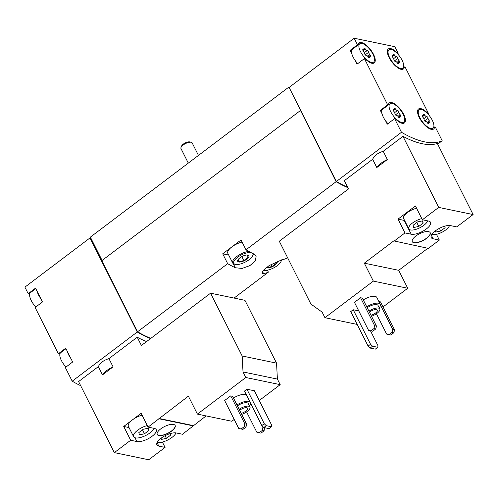 <?xml version="1.0" encoding="UTF-8"?>
<svg xmlns="http://www.w3.org/2000/svg" width="498" height="498" viewBox="0 0 498 498"><rect width="100%" height="100%" fill="white"/><g stroke="black" fill="none" stroke-linecap="round" stroke-linejoin="round"><path stroke-width="0.75" d="M114.335 452.614L130.675 440.263L136.894 441.558A11.908 4.544 -26.7 0 0 149.954 437.742A11.908 4.544 -26.7 0 0 156.241 429.625A11.908 4.544 -26.7 0 0 154.305 428.392L148.087 427.103L188.381 396.165L197.407 414.106L245.819 377.509L243.018 371.938L242.159 355.983L210.573 293.185L141.395 345.481L137.243 337.227L108.931 358.628L113.083 366.883L102.507 374.882L98.355 366.628L78.597 381.561L114.335 452.614L148.721 459.766L165.062 447.409L162.373 442.062M259.265 400.485L280.206 384.655L277.405 379.09L276.546 363.135L244.96 300.331L210.573 293.185M197.407 414.106L231.794 421.252L234.191 419.447M165.062 447.409L158.837 446.115A11.908 4.544 -26.7 0 1 156.907 444.888A11.908 4.544 -26.7 0 1 163.195 436.771A11.908 4.544 -26.7 0 1 176.248 432.955L182.473 434.25L206.097 415.911M148.087 427.103L141.146 413.296L132.437 419.876L123.734 426.456L130.675 440.263M233.481 398.045A10.446 3.984 -26.7 0 1 246.404 394.908M245.819 377.509L280.206 384.655M230.761 395.866L224.654 400.485L238.71 428.436L242.912 429.382L245.968 427.072L246.628 424.196L232.572 396.246L230.761 395.866L244.817 423.817L246.628 424.196M254.378 390.768L246.915 389.218L244.474 391.067L261.83 425.572L263.828 427.533L269.026 428.616L271.472 426.767L271.734 425.273L254.378 390.768M158.862 435.526A10.028 3.828 -26.7 0 1 157.237 434.486A10.028 3.828 -26.7 0 1 164.477 426.568A10.028 3.828 -26.7 0 1 175.153 425.479A10.028 3.828 -26.7 0 1 169.862 432.314A10.028 3.828 -26.7 0 1 158.862 435.526M159.08 418.787L193.467 425.939M37.213 291.504A11.491 4.6 52.9 0 0 40.786 298.607L35.526 288.155L28.199 293.696L24.9 287.141L89.957 237.957L137.261 332.01A112.816 45.169 52.9 0 0 150.527 338.578M137.261 332.01L72.204 381.188A112.816 45.169 52.9 0 0 80.67 385.676M108.931 358.628C103.572 360.284 100.042 362.949 98.355 366.628M146.555 341.578A112.816 45.169 -127.1 0 1 137.243 337.227M363.291 299.921A10.446 3.984 -26.7 0 1 376.805 297.424L380.279 304.328A10.446 3.984 -26.7 0 1 379.202 307.764M378.878 301.545L380.484 301.881L394.541 329.825L393.881 332.708L392.069 332.334L392.729 329.452L394.541 329.825M383.024 306.936L407.731 288.261L398.705 270.314L427.857 248.278M422.372 219.761L415.432 205.954L398.02 219.12L404.961 232.921L411.186 234.216A11.908 4.544 -26.7 0 0 424.24 230.4A11.908 4.544 -26.7 0 0 430.527 222.282A11.908 4.544 -26.7 0 0 428.591 221.05L422.372 219.761L438.713 207.405L402.975 136.352L383.223 151.286L387.376 159.541L376.793 167.54L372.641 159.285L344.336 180.681L348.482 188.935L279.303 241.231L310.889 304.035L322.125 312.134L324.933 317.705L373.344 281.109L407.731 288.261M324.933 317.705L357.203 324.416M360.577 297.742L354.464 302.354L368.526 330.305L372.728 331.257L375.785 328.948L376.444 326.065L362.382 298.115L360.577 297.742L374.633 325.692L376.444 326.065M358.765 310.908L353.2 309.75L350.754 311.592L368.109 346.104L370.107 348.065L375.311 349.142L377.758 347.299L378.019 345.805L370.456 330.765M373.344 281.109L364.318 263.168L393.794 240.889L428.355 248.384L439.348 240.067L436.447 234.303M439.348 240.067L433.129 238.779A11.908 4.544 -26.7 0 1 431.193 237.546A11.908 4.544 -26.7 0 1 437.481 229.429A11.908 4.544 -26.7 0 1 450.541 225.613L456.759 226.907L473.1 214.557L437.362 143.499A112.816 45.169 -127.1 0 1 402.975 136.352M393.968 241.231L404.961 232.921M413.906 242.725A10.028 3.828 -26.7 0 1 412.282 241.692A10.028 3.828 -26.7 0 1 419.521 233.767A10.028 3.828 -26.7 0 1 430.197 232.678A10.028 3.828 -26.7 0 1 424.906 239.519A10.028 3.828 -26.7 0 1 413.906 242.725M438.713 207.405L473.1 214.557M397.51 53.772L398.182 53.261L394.889 46.7L354.165 38.234L357.464 44.795L350.131 50.335L351.818 53.684A11.491 4.6 52.9 0 0 353.15 57.139A11.491 4.6 52.9 0 0 355.391 60.787L357.078 64.136L364.405 58.596L387.662 104.835L380.329 110.375L382.016 113.725A11.491 4.6 52.9 0 0 383.348 117.179A11.491 4.6 52.9 0 0 385.589 120.827L387.276 124.176L394.603 118.636L401.469 132.287L336.411 181.465A112.816 45.169 52.9 0 0 347.604 187.18M401.469 132.287A112.816 45.169 52.9 0 0 442.187 140.753L437.692 144.152M383.223 151.286C377.858 152.942 374.328 155.606 372.641 159.285M30.428 292.693A11.491 4.6 52.9 0 0 31.218 300.499A11.491 4.6 52.9 0 0 33.453 304.147A11.491 4.6 52.9 0 0 35.819 306.986M60.625 352.733A11.491 4.6 52.9 0 0 61.416 360.546A11.491 4.6 52.9 0 0 63.651 364.187A11.491 4.6 52.9 0 0 66.016 367.026M360.484 51.599A11.491 4.6 52.9 0 0 373.631 62.057A11.491 4.6 52.9 0 0 370.375 50.117A11.491 4.6 52.9 0 0 359.774 43.724A11.491 4.6 52.9 0 0 360.484 51.599M368.713 52.209A1.17 0.467 52.9 0 0 368.234 51.045A1.17 0.467 52.9 0 0 367.281 50.454A2.048 0.822 52.9 0 1 365.264 48.935A1.17 0.467 52.9 0 0 364.057 48.094A1.17 0.467 52.9 0 0 364.032 48.68A2.048 0.822 52.9 0 1 363.994 49.694A2.048 0.822 52.9 0 1 363.254 49.619A1.17 0.467 52.9 0 0 362.83 49.57A1.17 0.467 52.9 0 0 363.459 51.12A2.048 0.822 52.9 0 1 364.692 53.579A1.17 0.467 52.9 0 0 365.177 54.736A1.17 0.467 52.9 0 0 366.13 55.334A2.048 0.822 52.9 0 1 368.147 56.853A1.17 0.467 52.9 0 0 369.354 57.693A1.17 0.467 52.9 0 0 369.379 57.108A2.048 0.822 52.9 0 1 369.416 56.087A2.048 0.822 52.9 0 1 370.157 56.168A1.17 0.467 52.9 0 0 370.574 56.212A1.17 0.467 52.9 0 0 369.952 54.668A2.048 0.822 52.9 0 1 368.713 52.209L365.252 54.83M389.666 57.668A11.491 4.6 52.9 0 0 402.814 68.126A11.491 4.6 52.9 0 0 399.558 56.187A11.491 4.6 52.9 0 0 388.957 49.794A11.491 4.6 52.9 0 0 389.666 57.668M397.896 58.278A1.17 0.467 52.9 0 0 397.416 57.114A1.17 0.467 52.9 0 0 396.464 56.523A2.048 0.822 52.9 0 1 394.447 55.004A1.17 0.467 52.9 0 0 393.239 54.164A1.17 0.467 52.9 0 0 393.215 54.743A2.048 0.822 52.9 0 1 393.177 55.764A2.048 0.822 52.9 0 1 392.436 55.683A1.17 0.467 52.9 0 0 392.013 55.639A1.17 0.467 52.9 0 0 392.642 57.183A2.048 0.822 52.9 0 1 393.874 59.642A1.17 0.467 52.9 0 0 394.36 60.806A1.17 0.467 52.9 0 0 395.312 61.397A2.048 0.822 52.9 0 1 397.329 62.922A1.17 0.467 52.9 0 0 398.537 63.756A1.17 0.467 52.9 0 0 398.562 63.178A2.048 0.822 52.9 0 1 398.599 62.157A2.048 0.822 52.9 0 1 399.34 62.238A1.17 0.467 52.9 0 0 399.757 62.281A1.17 0.467 52.9 0 0 399.135 60.737A2.048 0.822 52.9 0 1 397.896 58.278L394.435 60.893M390.681 111.639A11.491 4.6 52.9 0 0 403.828 122.097A11.491 4.6 52.9 0 0 400.573 110.158A11.491 4.6 52.9 0 0 389.971 103.765A11.491 4.6 52.9 0 0 390.681 111.639M398.91 112.249A1.17 0.467 52.9 0 0 398.431 111.091A1.17 0.467 52.9 0 0 397.479 110.494A2.048 0.822 52.9 0 1 395.462 108.975A1.17 0.467 52.9 0 0 394.254 108.134A1.17 0.467 52.9 0 0 394.229 108.72A2.048 0.822 52.9 0 1 394.192 109.734A2.048 0.822 52.9 0 1 393.451 109.66A1.17 0.467 52.9 0 0 393.028 109.61A1.17 0.467 52.9 0 0 393.657 111.16A2.048 0.822 52.9 0 1 394.889 113.619A1.17 0.467 52.9 0 0 395.375 114.777A1.17 0.467 52.9 0 0 396.327 115.374A2.048 0.822 52.9 0 1 398.344 116.893A1.17 0.467 52.9 0 0 399.552 117.733A1.17 0.467 52.9 0 0 399.577 117.148A2.048 0.822 52.9 0 1 399.614 116.127A2.048 0.822 52.9 0 1 400.355 116.208A1.17 0.467 52.9 0 0 400.772 116.258A1.17 0.467 52.9 0 0 400.149 114.708A2.048 0.822 52.9 0 1 398.91 112.249L395.449 114.87M419.864 117.709A11.491 4.6 52.9 0 0 433.011 128.167A11.491 4.6 52.9 0 0 429.755 116.227A11.491 4.6 52.9 0 0 419.154 109.834A11.491 4.6 52.9 0 0 419.864 117.709M428.093 118.319A1.17 0.467 52.9 0 0 427.614 117.154A1.17 0.467 52.9 0 0 426.662 116.563A2.048 0.822 52.9 0 1 424.645 115.044A1.17 0.467 52.9 0 0 423.437 114.204A1.17 0.467 52.9 0 0 423.412 114.783A2.048 0.822 52.9 0 1 423.375 115.804A2.048 0.822 52.9 0 1 422.634 115.723A1.17 0.467 52.9 0 0 422.211 115.679A1.17 0.467 52.9 0 0 422.839 117.223A2.048 0.822 52.9 0 1 424.072 119.682A1.17 0.467 52.9 0 0 424.557 120.846A1.17 0.467 52.9 0 0 425.51 121.444A2.048 0.822 52.9 0 1 427.527 122.962A1.17 0.467 52.9 0 0 428.734 123.797A1.17 0.467 52.9 0 0 428.759 123.218A2.048 0.822 52.9 0 1 428.797 122.197A2.048 0.822 52.9 0 1 429.537 122.278A1.17 0.467 52.9 0 0 429.955 122.321A1.17 0.467 52.9 0 0 429.332 120.777A2.048 0.822 52.9 0 1 428.093 118.319L424.632 120.933M442.187 140.753L435.327 127.102L434.611 126.953A12.537 5.017 52.9 0 1 433.646 129.001A12.537 5.017 52.9 0 1 422.08 122.029A12.537 5.017 52.9 0 1 418.525 109A12.537 5.017 52.9 0 1 427.67 113.152L428.38 113.301L405.129 67.062L404.42 66.913A12.537 5.017 52.9 0 1 403.448 68.961A12.537 5.017 52.9 0 1 391.882 61.989A12.537 5.017 52.9 0 1 388.328 48.96A12.537 5.017 52.9 0 1 397.472 53.112L398.182 53.261M427.707 113.812L428.38 113.301M354.165 38.234L289.108 87.418L336.411 181.465M357.464 44.795L358.174 44.938L359.774 43.724M364.405 58.596L365.115 58.745A12.537 5.017 52.9 0 0 374.266 62.891A12.537 5.017 52.9 0 0 370.705 49.868A12.537 5.017 52.9 0 0 359.145 42.89A12.537 5.017 52.9 0 0 358.174 44.938L350.847 50.479L350.131 50.335M387.662 104.835L388.372 104.978L389.971 103.765M394.603 118.636L395.312 118.785A12.537 5.017 52.9 0 0 404.463 122.931A12.537 5.017 52.9 0 0 400.902 109.909A12.537 5.017 52.9 0 0 389.343 102.937A12.537 5.017 52.9 0 0 388.372 104.978L381.045 110.525L380.329 110.375M40.786 298.607L42.467 301.956L35.14 307.496L58.397 353.736L59.106 353.885L65.973 348.687M67.411 351.544A11.491 4.6 52.9 0 0 70.984 358.647L65.724 348.195L58.397 353.736M70.984 358.647L72.664 361.996L65.338 367.536L72.204 381.188M289.444 87.162L288.908 87.05L90.368 237.129L101.953 260.566M90.717 237.82L102.096 260.454M89.957 237.957L90.493 237.776M288.908 87.05L336.106 181.695L246 249.809L241.044 239.955L222.718 253.812L227.673 263.666L137.566 331.774A112.816 45.169 52.9 0 0 150.832 338.347M287.558 257.647L286.717 258.275A112.816 45.169 -127.1 0 1 281.905 259.782L269.125 265.59L263.529 270.171L262.023 273.284L263.579 273.632A112.816 45.169 52.9 0 0 268.391 272.132L234.079 298.072M336.106 181.695A112.816 45.169 52.9 0 0 347.834 187.64M227.673 263.666A112.816 45.169 52.9 0 0 235.299 267.756L242.115 268.428L249.915 265.59L255.412 260.815L256.128 256.146L253.625 253.899A112.816 45.169 -127.1 0 1 246 249.809M268.391 272.132L267.407 270.171M300.344 110.593L101.804 260.672L137.566 331.774M222.718 253.812L228.694 255.051M234.558 264.189A11.491 4.382 -26.7 0 1 234.421 264.158A11.491 4.382 -26.7 0 1 232.697 263L227.835 253.339A11.491 4.382 -26.7 0 1 231.881 246.884A11.491 4.382 -26.7 0 1 242.103 242.065M300.568 110.643L336.374 181.832A112.816 45.169 52.9 0 0 347.816 187.603M28.199 293.696L28.909 293.845L35.775 288.647M90.188 238.007L137.529 332.141L137.815 331.923M137.529 332.141A112.816 45.169 52.9 0 0 150.552 338.559M402.894 68.064L404.42 66.913M397.124 53.379L397.472 53.112M355.391 60.787A11.491 4.6 52.9 0 0 357.751 63.626M352.366 49.333A11.491 4.6 52.9 0 0 351.818 53.684M385.589 120.827A11.491 4.6 52.9 0 0 387.948 123.666M382.564 109.373A11.491 4.6 52.9 0 0 382.016 113.725M427.321 113.419L427.67 113.152M433.092 128.104L434.611 126.953M387.376 159.541A13.577 5.179 153.3 0 0 376.793 167.54M364.318 263.168L398.705 270.314M416.596 208.27A10.446 3.984 153.3 0 0 406.947 212.92A10.446 3.984 153.3 0 0 403.617 218.522L408.821 228.875A10.446 3.984 153.3 0 0 418.438 228.439A10.446 3.984 153.3 0 0 427.577 220.838M398.02 219.12L404.239 220.409A11.908 4.544 153.3 0 0 404.594 220.471M370.917 330.877L373.973 328.568L374.633 325.692M373.973 328.568L375.785 328.948M392.729 329.452L380.447 305.031M376.413 313.771L386.622 334.071L390.824 335.017L393.881 332.708M389.019 334.644L392.069 332.334M353.2 309.75L370.556 344.255L368.109 346.104M370.556 344.255L372.554 346.216L370.107 348.065M372.554 346.216L377.758 347.299M368.95 311.169A7.937 3.025 -26.7 0 1 379.775 308.903A7.937 3.025 -26.7 0 1 371.502 316.242M369.466 312.19A5.223 1.992 -26.7 0 1 374.172 309.775A5.223 1.992 -26.7 0 1 377.347 310.123A5.223 1.992 -26.7 0 1 375.735 312.881A5.223 1.992 -26.7 0 1 370.985 315.215M367.213 307.714A7.937 3.025 -26.7 0 1 378.038 305.455L379.775 308.903M366.765 306.818A10.446 3.984 -26.7 0 1 380.279 304.328M421.8 218.622A10.446 3.984 153.3 0 0 412.5 223.004A10.446 3.984 153.3 0 0 408.821 228.875M418.774 226.434L423.188 223.104L422.559 220.851L417.529 221.927L413.122 225.258L413.745 227.518L418.774 226.434L416.789 222.488M431.878 234.353A10.446 3.984 153.3 0 0 441.888 232.305A10.446 3.984 153.3 0 0 449.495 225.488M435.358 230.879L435.688 232.074L440.718 230.997L445.131 227.667L444.72 226.185M412.238 241.605A10.028 3.828 153.3 0 0 413.819 242.557A10.028 3.828 153.3 0 0 424.713 239.414A10.028 3.828 153.3 0 0 430.154 232.597M113.083 366.883A13.577 5.179 153.3 0 0 102.507 374.882M242.159 355.983L276.546 363.135M243.018 371.938L277.405 379.09M158.906 418.445L193.292 425.591M123.734 426.456L129.007 427.558M241.107 429.008L244.157 426.699L244.817 423.817M244.157 426.699L245.968 427.072M246.597 411.902L256.806 432.202L259.203 432.768L262.259 430.459L264.065 430.838L264.594 427.689M262.259 430.459L262.919 427.583L264.724 427.956M262.919 427.583L261.985 425.722M259.203 432.768L261.014 433.148L264.065 430.838M246.915 389.218L264.27 423.723L261.83 425.572M264.27 423.723L266.268 425.684L263.828 427.533M266.268 425.684L271.472 426.767M444.428 226.273L445.131 227.667M439.385 228.345L440.718 230.997M422.099 220.95L423.188 223.104M239.133 409.294A7.937 3.025 -26.7 0 1 249.959 407.034A7.937 3.025 -26.7 0 1 241.686 414.373M239.65 410.321A5.223 1.992 -26.7 0 1 244.356 407.899A5.223 1.992 -26.7 0 1 247.531 408.254A5.223 1.992 -26.7 0 1 245.919 411.012A5.223 1.992 -26.7 0 1 241.175 413.346M237.403 405.845A7.937 3.025 -26.7 0 1 248.222 403.579L249.959 407.034M236.948 404.949A10.446 3.984 -26.7 0 1 249.878 401.811M250.631 403.312A10.446 3.984 -26.7 0 1 249.386 405.895M142.098 415.195A11.491 4.382 153.3 0 0 132.437 419.876A11.491 4.382 153.3 0 0 128.397 426.338L133.601 436.69A11.491 4.382 153.3 0 0 143.71 436.41A11.491 4.382 153.3 0 0 154.069 428.342M147.302 425.547A11.491 4.382 153.3 0 0 137.647 430.228A11.491 4.382 153.3 0 0 133.601 436.69M144.488 433.777L148.896 430.446L148.273 428.193L143.243 429.27L138.836 432.6L139.459 434.854L144.488 433.777L142.503 429.83M157.181 442.38A11.491 4.382 153.3 0 0 172.028 437.381A11.491 4.382 153.3 0 0 176.012 432.911M161.066 438.221L161.402 439.417L166.432 438.34L170.839 435.009L170.434 433.528M170.142 433.615L170.839 435.009M165.099 435.688L166.432 438.34M147.813 428.292L148.896 430.446M157.194 434.399A10.028 3.828 153.3 0 0 158.775 435.352A10.028 3.828 153.3 0 0 169.669 432.208A10.028 3.828 153.3 0 0 175.109 425.392M188.3 163.107L180.967 148.529A6.269 2.39 -26.7 0 1 181.023 147.402L181.627 145.995A4.986 1.905 -26.7 0 1 185.181 142.957A4.986 1.905 -26.7 0 1 189.744 141.918L191.226 142.266A6.269 2.39 -26.7 0 1 192.166 142.901L198.465 155.42M181.023 147.402A6.269 2.39 -26.7 0 1 185.493 143.58A6.269 2.39 -26.7 0 1 191.226 142.266M238.723 261.992A6.269 2.39 -26.7 0 1 237.901 259.931A6.269 2.39 -26.7 0 1 242.233 256.389A6.269 2.39 -26.7 0 1 247.655 255.026A6.269 2.39 -26.7 0 1 246.852 259.116A6.269 2.39 -26.7 0 1 238.723 261.992M247.631 255.032L248.259 257.285L243.846 260.616L238.816 261.699L238.193 259.439M252.586 253.389A10.657 4.065 -26.7 0 1 252.729 255.667A10.657 4.065 -26.7 0 1 245.24 262.104A10.657 4.065 -26.7 0 1 235.517 264.413A10.657 4.065 -26.7 0 1 235.392 264.388A10.657 4.065 -26.7 0 1 237.639 257.248A10.657 4.065 -26.7 0 1 251.117 252.642M232.697 263A11.491 4.382 -26.7 0 1 237.21 256.196A11.491 4.382 -26.7 0 1 248.826 251.415M253.395 253.787A11.491 4.382 -26.7 0 1 253.121 254.752L252.729 255.667M277.05 261.394A6.269 2.39 -26.7 0 1 274.13 265.702A6.269 2.39 -26.7 0 1 267.003 267.868A6.269 2.39 -26.7 0 1 266.312 267.594M275.898 261.898L276.533 263.162L272.126 266.498L267.096 267.575M281.221 259.931A10.657 4.065 -26.7 0 1 281.009 261.543A10.657 4.065 -26.7 0 1 273.52 267.986A10.657 4.065 -26.7 0 1 263.797 270.296A10.657 4.065 -26.7 0 1 263.666 270.265A10.657 4.065 -26.7 0 1 263.486 270.221L263.666 270.265M281.65 259.832A11.491 4.382 -26.7 0 1 281.401 260.628L281.009 261.543M247.101 254.995L248.259 257.285M241.829 256.601L243.846 260.616M271.068 264.394L272.126 266.498M235.299 267.756L233.226 263.629M263.579 273.632L262.502 271.491M427.141 122.433L429.332 120.777M428.168 123.66L428.759 123.218M422.142 116.096L422.634 115.723M422.422 116.719L424.645 115.044M423.873 118.667L426.662 116.563M397.958 116.37L400.149 114.708M398.985 117.596L399.577 117.148M392.959 110.027L393.451 109.66M393.239 110.656L395.462 108.975M394.69 112.604L397.479 110.494M396.943 62.393L399.135 60.737M397.97 63.62L398.562 63.178M391.945 56.056L392.436 55.683M392.225 56.679L394.447 55.004M393.675 58.627L396.464 56.523M367.761 56.33L369.952 54.668M368.788 57.556L369.379 57.108M362.762 49.987L363.254 49.619M363.042 50.615L365.264 48.935M364.492 52.564L367.281 50.454M433.129 238.779L431.361 235.261M411.186 234.216L404.239 220.409M136.894 441.558L134.977 437.742M158.837 446.115L157.069 442.604M372.031 63.271L373.631 62.057M401.214 69.334L402.814 68.126M387.357 51.001L388.957 49.794M402.228 123.311L403.828 122.097M431.411 129.374L433.011 128.167M417.554 111.042L419.154 109.834M427.614 123.093L428.797 122.197M422.341 116.582L423.375 115.804M398.431 117.024L399.614 116.127M393.159 110.519L394.192 109.734M397.416 63.053L398.599 62.157M392.144 56.542L393.177 55.764M368.234 56.984L369.416 56.087M362.961 50.479L363.994 49.694M235.392 264.388L234.421 264.158"/></g></svg>
